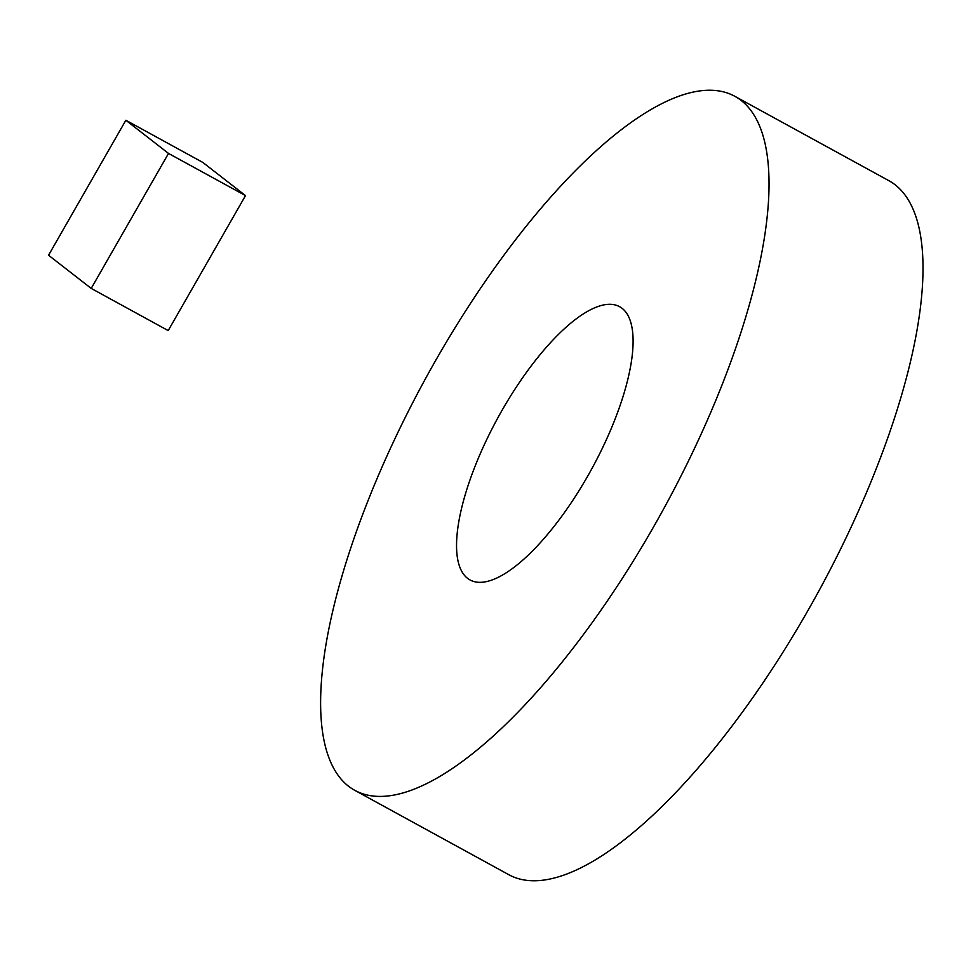 <?xml version="1.0" encoding="UTF-8"?>
<svg xmlns="http://www.w3.org/2000/svg" width="971" height="971" viewBox="0 0 971 971"><rect width="100%" height="100%" fill="white"/><g stroke="black" fill="none" stroke-linecap="round" stroke-linejoin="round"><path stroke-width="1.46" d="M48.55 255.239L125.854 120.258L168.517 153.43L91.213 288.411L48.55 255.239M125.854 120.258L202.842 162.436L245.505 195.608L168.201 330.589L91.213 288.411M245.505 195.608L168.517 153.43M467.512 578.303A155.761 53.429 -61.3 0 0 469.988 579.93A155.761 53.429 -61.3 0 0 589.603 472.756A155.761 53.429 -61.3 0 0 622.132 308.341A155.761 53.429 -61.3 0 0 619.656 306.715A155.761 53.429 -61.3 0 0 500.041 413.889A155.761 53.429 -61.3 0 0 467.512 578.303M734.889 96.335L888.878 180.691A395.634 135.722 118.7 0 1 895.165 184.818A395.634 135.722 118.7 0 1 812.533 602.433A395.634 135.722 118.7 0 1 508.731 874.665L354.743 790.309A395.634 135.722 -61.3 0 0 658.556 518.089A395.634 135.722 -61.3 0 0 741.176 100.462A395.634 135.722 -61.3 0 0 734.889 96.335A395.634 135.722 -61.3 0 0 431.088 368.567A395.634 135.722 -61.3 0 0 348.468 786.182A395.634 135.722 -61.3 0 0 354.743 790.309"/></g></svg>
